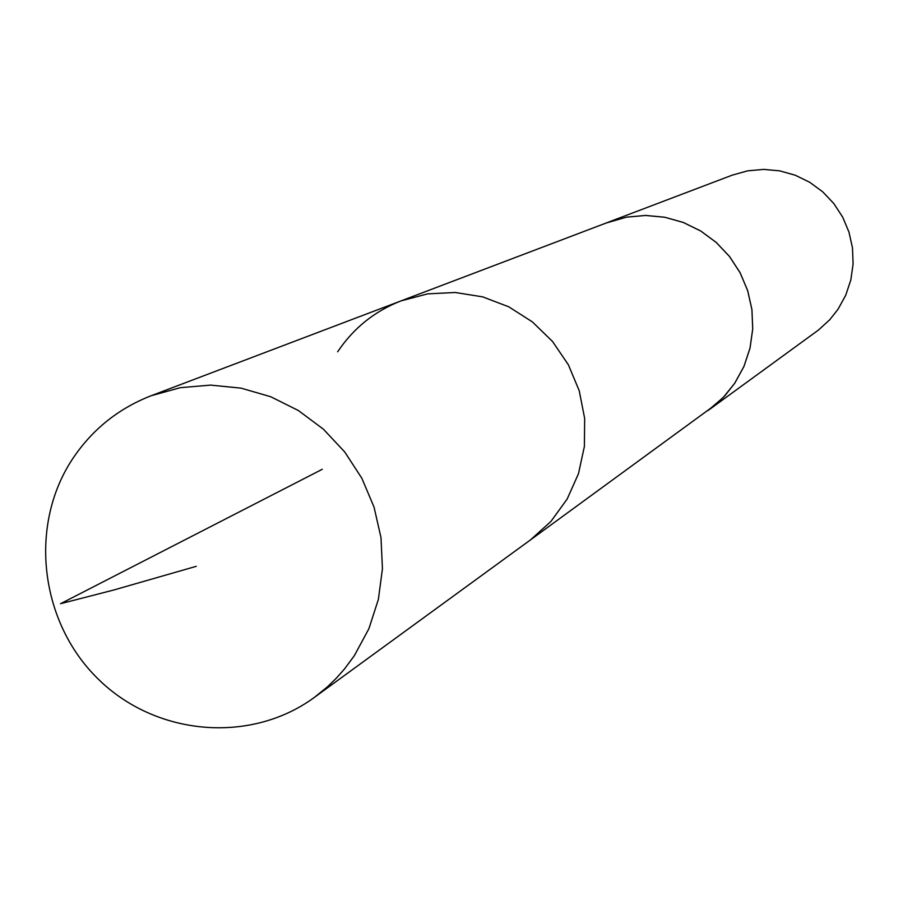 <?xml version="1.0" encoding="UTF-8"?>
<svg xmlns="http://www.w3.org/2000/svg" width="898" height="898" viewBox="0 0 898 898"><rect width="100%" height="100%" fill="white"/><g stroke="black" fill="none" stroke-linecap="round" stroke-linejoin="round"><path stroke-width="1.35" d="M314.423 697.364C250.374 744.363 155.5 735.877 97.949 678.798C39.995 622.146 28.523 526.25 72.098 459.619C91.719 429.94 118.053 408.657 151.111 395.749L180.307 387.678L210.626 385.107L241.079 388.149L270.668 396.714L298.405 410.543L323.381 429.177L344.765 452.008L361.849 478.286L374.062 507.157L380.999 537.644L382.447 568.76L378.361 599.46L368.887 628.746L354.351 655.663L344.462 669.021L336.2 678.327L327.276 686.97L314.423 697.364L530.471 539.911L550.901 521.469L567.132 499.097L578.458 473.751L584.385 446.474L584.654 418.446L579.255 390.832L568.4 364.824L552.551 341.509L532.379 321.899L508.751 306.802L482.675 296.868L455.264 292.49L427.661 293.859L401.036 300.886L608.103 222.289L626.535 217.159L645.617 215.464L664.745 217.249L683.288 222.468L700.642 230.966L716.234 242.449L729.546 256.559L740.143 272.824L747.686 290.716L751.918 309.653L752.704 328.994L750.01 348.121L743.948 366.406L734.721 383.244L725.012 395.569L715.616 404.628L530.471 539.911L550.901 521.469L567.132 499.097L578.458 473.751L584.385 446.474L584.654 418.446L579.255 390.832L568.4 364.824L552.551 341.509L532.379 321.899L508.751 306.802L482.675 296.868L455.264 292.49L427.661 293.859L401.036 300.886C374.589 311.202 353.453 328.185 337.648 351.814M606.083 223.052L626.523 217.136L645.617 215.441L664.745 217.226L683.299 222.446L700.653 230.943L716.245 242.438L729.569 256.547L740.165 272.812L747.708 290.716L751.94 309.642L752.726 328.994L750.032 348.132L743.971 366.418L734.732 383.255L723.238 397.488L707.714 410.745M608.103 222.266L732.252 175.144L747.686 170.833L763.67 169.396L779.677 170.856L795.19 175.2L809.693 182.26L822.725 191.824L833.838 203.577L842.683 217.136L848.958 232.054L852.471 247.848L853.1 264.001L850.821 279.974L845.725 295.24L837.98 309.327L829.842 319.632L818.549 329.97L709.476 409.488M322.315 469.272L60.559 603.703L113.967 589.952L196.258 566.324M401.036 300.886L151.111 395.749"/></g></svg>
